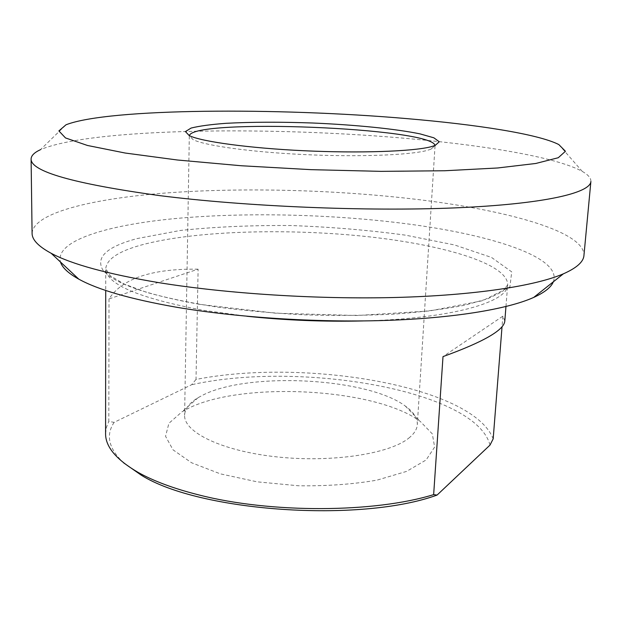 <?xml version="1.0" encoding="UTF-8"?>
<svg xmlns="http://www.w3.org/2000/svg" width="622" height="622" viewBox="0 0 622 622"><rect width="100%" height="100%" fill="white"/><g stroke="black" fill="none" stroke-linecap="round" stroke-linejoin="round"><path stroke-width="0.47" stroke-dasharray="3.11 2.33" d="M198.107 269.171C151.947 268.564 122.246 278.469 109.013 298.894L198.107 269.171L196.016 379.451C304.407 358.008 472.619 385.858 493.176 438.844M109.013 298.894L108.811 421.428L114.137 422.354L191.638 384.723L196.016 379.451M504.815 320.968L502.871 316.163L443.004 356.608M502.871 316.163L502.04 326.651M105.585 433.62L106.409 427.423L108.811 421.428M114.137 422.354C105.53 435.167 108.679 448.656 123.599 462.822M435.011 145.525L430.898 149.241L426.56 150.578C408.677 155.197 357.65 157.102 304.189 154.575C250.713 152.063 205.05 145.641 193.154 139.693L189.352 135.658M408.732 438.168C414.166 433.829 417.028 429.297 417.323 424.569C417.549 418.07 413.521 411.865 405.225 405.972C366.871 377.5 247.136 371.528 201.963 395.569L198.161 397.66C189.422 402.869 184.905 408.724 184.61 415.224C183.677 432.212 221.867 451.028 276.736 456.882C331.518 462.846 389.465 453.928 408.732 438.168M489.988 445.111C475.83 390.064 299.757 360.674 191.638 384.723M186.429 409.346C239.587 380.889 374.809 387.646 420.239 421.405L432.313 433.876L434.63 447.07L426.124 459.969L406.578 471.398L376.986 480.145C352.899 484.305 326.682 486.179 298.319 485.759L257.111 481.832L220.359 473.855L191.56 462.76L172.994 449.807L165.545 436.263L168.92 423.294L181.951 411.842L186.429 409.346M553.355 281.797C562.778 256.816 488.037 233.693 400.514 223.026C326.9 213.984 243.008 212.211 174.269 218.649C106.401 225.187 54.884 240.854 60.466 262.002M32.087 233.336C33.277 212.747 92.748 198.55 166.727 192.929C241.709 187.432 330.826 189.656 410.038 198.62C502.825 209.116 585.1 230.871 583.941 255.502M590.884 181.5C591.079 178.125 588.218 174.774 582.301 171.439C557.693 157.731 489.46 146.061 413.576 139.079C274.481 126.025 91.636 127.875 40.469 149.677L66.033 124.773M363.178 320.929C451.782 318.798 508.158 302.059 507.684 284.853C507.933 263.23 440.112 243.863 361.53 236.033C282.536 228.188 192.797 231.026 141.404 244.982C118.553 251.288 106.665 259.195 105.748 268.712C106.121 284.2 138.488 298.039 202.865 310.222L246.887 316.256M199.646 304.352C144.903 294.385 112.582 282.831 102.661 269.691C95.671 256.987 107.178 246.607 137.19 238.553L180.279 230.467C214.45 226.875 251.28 225.226 290.762 225.537C330.531 226.929 368.792 230.14 405.552 235.17L454.433 244.936L491.543 257.446L511.719 271.876L509.9 286.929L482.532 300.714L429.685 310.953L356.958 315.51L275.6 313.193L199.646 304.352M505.958 306.537L507.684 284.853L502.553 291.547L487.757 298.778L464.626 305.231C444.932 309.08 421.584 312.042 394.589 314.102C366.016 315.525 336.09 315.774 304.803 314.849C273.548 313.239 243.77 310.565 215.453 306.84C188.777 302.595 165.825 297.767 146.59 292.34L124.198 284.06L110.226 275.717L105.748 268.712L105.724 290.458M430.898 149.241L435.12 145.486M193.154 139.693L189.251 135.612M189.306 136.039L184.61 415.224M435.035 145.913L417.323 424.569M198.161 397.66L181.951 411.842M405.225 405.972L420.239 421.405M558.813 144.561L582.301 171.439"/><path stroke-width="0.93" d="M502.04 326.651L493.176 438.844L489.988 445.111L437.072 495.081L433.651 494.622L443.004 356.608C483.605 341.898 504.209 330.018 504.815 320.968L505.958 306.537M433.651 494.622C374.475 512.932 270.99 513.469 199.157 495.003C173.981 488.682 153.556 481.094 137.874 472.253C116.19 459.58 105.429 446.705 105.585 433.62L105.724 290.458M123.599 462.822L141.334 475.216C199.452 511.688 360.286 523.071 437.072 495.081M189.352 135.658C193.349 118.094 432.438 127.697 435.011 145.525M430.673 146.831L435.12 145.486L439.256 141.777L433.876 137.812L420.091 133.893C395.538 128.824 355.069 124.82 312.889 123.016C280.483 121.858 251.545 121.959 226.081 123.311C210.85 124.454 199.195 126.033 191.102 128.062L185.426 131.576L189.251 135.612C201.388 141.606 248.613 148.145 304.072 150.742C359.508 153.354 412.339 151.473 430.673 146.831M406.555 118.592C476.444 124.493 538.178 134.002 558.813 144.561L565.445 151.27L558.276 157.731L535.783 163.477L497.569 167.987L444.893 170.747L381.014 171.361L311.016 169.658L241.111 165.74L177.48 160.01L125.201 153.035L87.469 145.47L65.512 137.944L58.88 130.923L66.033 124.773C108.648 108.174 278.236 107.497 406.555 118.592M60.466 262.002C62.2 267.6 68.311 273.315 78.8 279.154C97.965 289.735 130.185 299.034 175.451 307.058C235.878 317.438 315.222 322.639 384.24 320.486C453.267 318.285 507.513 309.181 533.707 297.425C544.623 292.449 551.17 287.24 553.355 281.797M583.941 255.502C583.49 261.87 576.625 267.981 563.345 273.843C535.371 285.91 474.835 295.357 396.284 297.456C317.772 299.516 226.773 293.708 158.517 282.598C107.435 273.999 71.639 264.226 51.144 253.271C38.377 246.366 32.025 239.719 32.087 233.336L31.1 159.014C30.719 171.493 73.52 183.692 159.504 195.603C245.791 206.574 367.361 211.62 455.467 207.865C543.846 204.109 590.286 193.038 590.884 181.5L583.941 255.502M40.469 149.677C34.296 152.522 31.178 155.632 31.1 159.014M246.887 316.256C285.552 320.314 324.319 321.869 363.178 320.929M141.334 475.216L137.874 472.253M533.707 297.425L563.345 273.843M78.8 279.154L51.144 253.271"/></g></svg>

